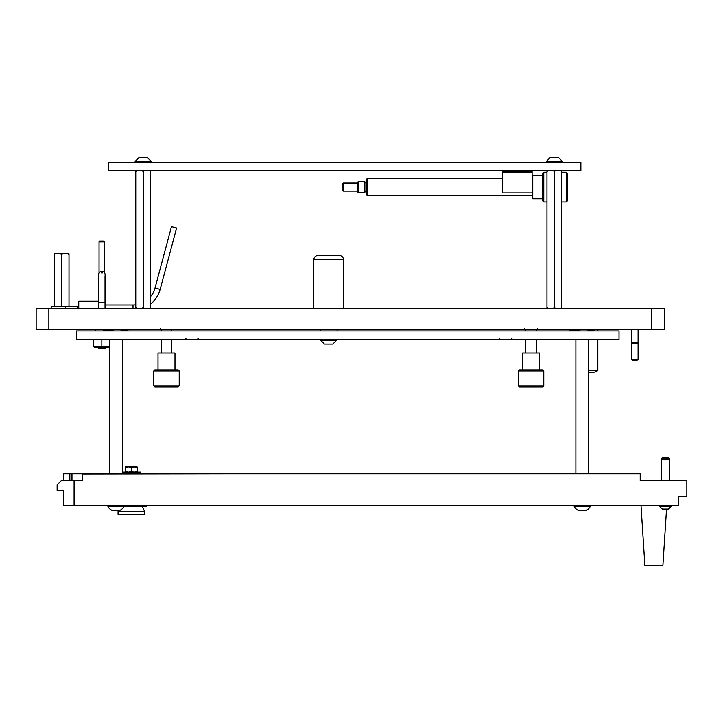 <?xml version="1.0" encoding="UTF-8"?>
<svg xmlns="http://www.w3.org/2000/svg" width="723" height="723" viewBox="0 0 723 723"><rect width="100%" height="100%" fill="white"/><g stroke="black" fill="none" stroke-linecap="round" stroke-linejoin="round"><path stroke-width="1.08" d="M102.494 272.851L101.22 272.851L102.494 272.851M98.69 302.521L98.69 276.222C97.56 269.706 106.154 269.706 105.025 276.222L105.025 302.521L98.69 302.521L98.68 308.459M105.025 302.521L98.68 302.585M105.034 302.585L105.034 308.459M104.663 273.674L104.663 241.907A0.85 0.85 0 0 0 103.814 241.057L99.891 241.057L103.814 241.057M99.051 273.674L99.051 241.907A0.85 0.85 0 0 1 99.891 241.057M105.829 347.871L105.187 348.522L98.527 348.522L97.885 347.871M95.499 329.652L95.499 330.926M109.589 346.941A23.317 23.317 0 0 1 106.091 347.871L97.614 347.871A23.317 23.317 0 0 1 93.375 346.669L93.375 346.109A21.717 18.807 -90 0 0 101.853 346.109L101.853 339.575M109.589 346.29A21.717 18.807 -90 0 1 106.091 346.669A21.717 18.807 -90 0 1 101.853 346.109M93.375 339.575L93.375 346.109M664.383 329.652L36.15 329.652L36.15 308.459L664.383 308.459L664.383 329.652M619.024 330.926L76.421 330.926L76.421 339.403L619.024 339.403L619.024 330.926M108.215 162.214L108.215 170.691L580.876 170.691L580.876 162.214L108.215 162.214M313.809 308.459L313.809 259.711L343.488 259.711A4.239 4.239 0 0 0 339.241 255.472L318.048 255.472L339.241 255.472A4.239 4.239 0 0 1 343.488 259.711L343.488 308.459M51.197 308.459L51.197 306.76L78.753 306.76L77.478 306.76L77.478 308.459M98.69 301.256L78.753 301.256L78.753 308.459M160.144 289.444L155.02 288.07L171.478 226.651L176.602 228.025L160.144 289.444A28.08 28.08 0 0 1 150.601 304.067M155.02 288.07A22.784 22.784 0 0 1 150.601 296.656M135.77 304.79A22.784 22.784 0 0 1 133.014 304.961L105.034 304.961M109.851 339.575L76.421 339.403M122.051 339.575L131.532 339.403M502.449 170.691L502.449 192.942L532.119 192.942L532.119 170.691M502.449 172.544L532.119 172.544M502.449 171.749L532.119 171.749M67.718 253.773L69.001 253.773L69.001 254.623L67.718 253.773L62.865 253.773L61.582 254.623L60.298 253.773L55.445 253.773L54.162 254.623L54.162 253.773L55.445 253.773M67.718 306.76L69.001 305.919L69.001 254.623M69.001 305.919L69.001 306.76M60.298 306.76L61.582 305.919L61.582 254.623M61.582 305.919L62.865 306.76M54.162 306.76L54.162 254.623M54.162 305.919L55.445 306.76M60.298 253.773L62.865 253.773M548.242 170.691L546.959 171.532L546.959 308.459L546.959 307.609L548.242 308.459M546.959 171.532L546.959 170.691L546.959 171.532M560.515 170.691L561.798 171.532L561.798 308.459L561.798 307.609L560.515 308.459M320.596 339.403L320.596 340.208L324.446 344.067L320.596 340.208L336.701 340.208L332.842 344.067L324.952 344.067M631.739 342.729L638.102 342.729L638.102 359.683L631.739 359.683L631.739 329.652M638.102 342.729L638.102 329.652M588.612 370.682L597.831 370.682L597.831 339.403M597.831 330.926L597.831 329.652M154.849 386.877L153.782 385.82L153.782 370.989L179.223 370.989L179.223 385.82L178.156 386.877L154.849 386.877M153.782 370.989L154.849 369.923L178.156 369.923L179.223 370.989M158.021 369.923L158.021 352.969L174.984 352.969L174.984 369.923M161.202 352.969L161.202 339.403M161.202 330.926L161.202 329.652L160.144 328.594L161.202 329.652M171.803 352.969L171.803 339.403M171.803 330.926L171.803 329.652M153.782 385.82L179.223 385.82M519.403 386.877L518.346 385.82L518.346 370.989L543.777 370.989L543.777 385.82L542.72 386.877L519.403 386.877M518.346 370.989L519.403 369.923L542.72 369.923L543.777 370.989M522.584 369.923L522.584 352.969L539.539 352.969L539.539 369.923M525.766 352.969L525.766 339.403M525.766 330.926L525.766 329.652L524.708 328.594M536.367 352.969L536.367 339.403M536.367 330.926L536.367 329.652L537.424 328.594M518.346 385.82L543.777 385.82M313.809 259.711A4.239 4.239 0 0 1 318.048 255.472M337.126 330.926L337.126 329.652M320.172 330.926L320.172 329.652M329.516 344.067L330.709 344.067M366.588 192.201A0.85 0.85 0 0 0 365.739 191.351A0.85 0.85 0 0 0 364.889 192.201M366.588 182.024A0.85 0.85 0 0 1 365.739 182.874A0.85 0.85 0 0 1 364.889 182.024A0.85 0.85 0 0 0 365.739 182.874A0.85 0.85 0 0 0 366.588 182.024M358.111 181.816L358.111 192.417L364.889 192.417L364.889 181.816L358.111 181.816L357.469 182.449L357.469 191.776L358.111 192.417M343.271 191.143L342.639 190.501L342.639 183.723L343.271 183.091L343.271 191.143L357.469 191.143M343.271 183.091L357.469 183.091M367.221 195.59L366.588 194.957L366.588 179.268L367.221 178.635L367.221 195.59L532.119 195.59M532.119 176.096L532.761 175.454L532.761 198.771L532.119 198.138L532.119 192.942M542.72 200.895L542.72 173.339L543.777 172.282L543.777 201.952L542.72 200.895M566.245 172.282L567.311 173.339L567.311 200.895L566.245 201.952L566.245 172.282L561.798 172.282M546.959 172.282L543.777 172.282M566.245 201.952L561.798 201.952M546.959 201.952L543.777 201.952M542.72 175.454L532.761 175.454M542.72 198.771L532.761 198.771M367.221 178.635L502.449 178.635M137.054 170.691L135.77 171.532L135.77 307.609L137.054 308.459M149.327 170.691L150.601 171.532L150.601 308.459L150.601 307.609L149.327 308.459M135.77 308.459L135.77 307.609M141.907 308.459L143.19 307.609L144.473 308.459M144.473 170.691L143.19 171.532L143.19 307.609M143.19 171.532L141.907 170.691M553.095 308.459L554.378 307.609L555.662 308.459M555.662 170.691L554.378 171.532L554.378 307.609M554.378 171.532L553.095 170.691M144.058 157.551L140.687 157.551M145.251 157.551L146.886 157.551M147.384 157.551L151.243 161.401L147.384 157.551L138.988 157.551L135.129 161.401L135.129 162.214M151.243 162.214L151.243 161.401L135.129 161.401L138.988 157.551M555.246 157.551L551.875 157.551M556.448 157.551L558.075 157.551M558.572 157.551L562.431 161.401L558.572 157.551L550.185 157.551L546.326 161.401L546.326 162.214M562.431 162.214L562.431 161.401L546.326 161.401L550.185 157.551M121.889 339.403L109.589 339.828L109.589 473.782M588.188 339.403L575.888 339.828L575.888 473.782M107.899 505.748L84.69 505.576M669.344 458.102A9.39 9.39 0 0 0 661.545 458.102L669.344 458.102L669.579 459.367L661.202 459.367L661.202 480.569M661.545 458.102L661.202 459.367M669.579 458.978L669.579 480.569M666.543 509.073L662.901 565.449L644.88 565.449L641.012 505.576M144.564 511.297L118.066 511.297L118.066 514.478L144.564 514.478L144.564 511.297L142.295 506.425M146.154 505.576L146.154 506.425L123.985 506.425M140.858 473.782L140.858 472.083L122.314 472.083M111.821 510.239L111.758 510.239A8.477 8.477 0 0 1 107.899 506.38L107.899 505.576M578.12 510.239L586.443 510.239A8.477 8.477 0 0 0 590.302 506.38L590.302 505.576M584.699 510.239L586.443 510.239A8.477 8.477 0 0 0 590.302 506.38L574.198 506.38A8.477 8.477 0 0 0 578.057 510.239A8.477 8.477 0 0 1 574.198 506.38L574.198 505.576M118.4 510.239L115.011 510.239M120.145 510.239A8.477 8.477 0 0 0 124.004 506.38L107.899 506.38A8.477 8.477 0 0 0 111.758 510.239L119.34 510.239M124.004 506.38L124.004 505.576M113.448 510.239L112.562 510.239M585.639 510.239L581.31 510.239M579.747 510.239L578.861 510.239M134.424 467.004L137.144 467.004L137.144 467.519L134.424 467.004L131.315 467.519L128.595 467.004L134.044 467.004M125.486 467.004L128.215 467.004L125.486 467.519L125.486 467.004M134.424 472.083L137.144 471.568L137.144 472.083M128.595 472.083L131.315 471.568L134.044 472.083M125.486 472.083L125.486 471.568L128.215 472.083M137.144 467.519L137.144 471.568M131.315 467.519L131.315 471.568M125.486 467.519L125.486 471.568M662.331 509.073L659.403 506.145L671.486 506.145L668.558 509.073L662.331 509.073L668.558 509.073L671.486 505.576M74.089 480.569L82.567 480.569L82.567 473.999L230.935 473.782L640.216 473.782L640.216 480.569L686.85 480.569L686.85 496.466L678.373 496.466L678.373 505.576L63.488 505.576L63.488 490.736L57.135 490.736L57.135 484.808L61.374 480.569L74.089 480.569L74.089 505.576M63.488 480.569L63.488 473.782L230.935 473.782M104.663 241.907L99.051 241.907M651.667 329.652L651.667 308.459M48.866 329.652L48.866 308.459M65.558 308.459L65.558 306.76M133.014 308.459L133.014 304.961M69.851 480.569L69.851 473.782M71.975 480.569L71.975 473.782M511.983 338.346L510.926 339.403L511.983 338.346M499.268 338.346L500.334 339.403L499.268 338.346M198.292 338.346L197.234 339.403M185.576 338.346L186.633 339.403M595.038 329.652L594.107 330.411L588.423 330.863L594.107 330.411L595.038 329.652M631.848 342.729A5.432 5.432 0 0 0 637.993 342.729M631.848 359.683A5.432 5.432 0 0 0 637.993 359.683M588.612 372.209A11.197 11.197 0 0 0 597.722 370.682M106.778 329.652L103.787 329.95L102.811 330.926M128.423 329.652L127.492 330.411L121.807 330.863L127.492 330.411L128.423 329.652M113.538 330.727L104.229 330.167M127.04 330.203L119.855 329.733M573.393 329.652L570.402 329.95L569.426 330.926M580.153 330.727L570.845 330.167M593.655 330.203L586.48 329.733M332.842 344.067L336.701 340.208L336.701 339.403M122.314 473.782L122.314 339.828M588.612 473.782L588.612 339.828M118.563 510.239L118.066 511.297M659.403 506.145L659.403 505.576"/></g></svg>
